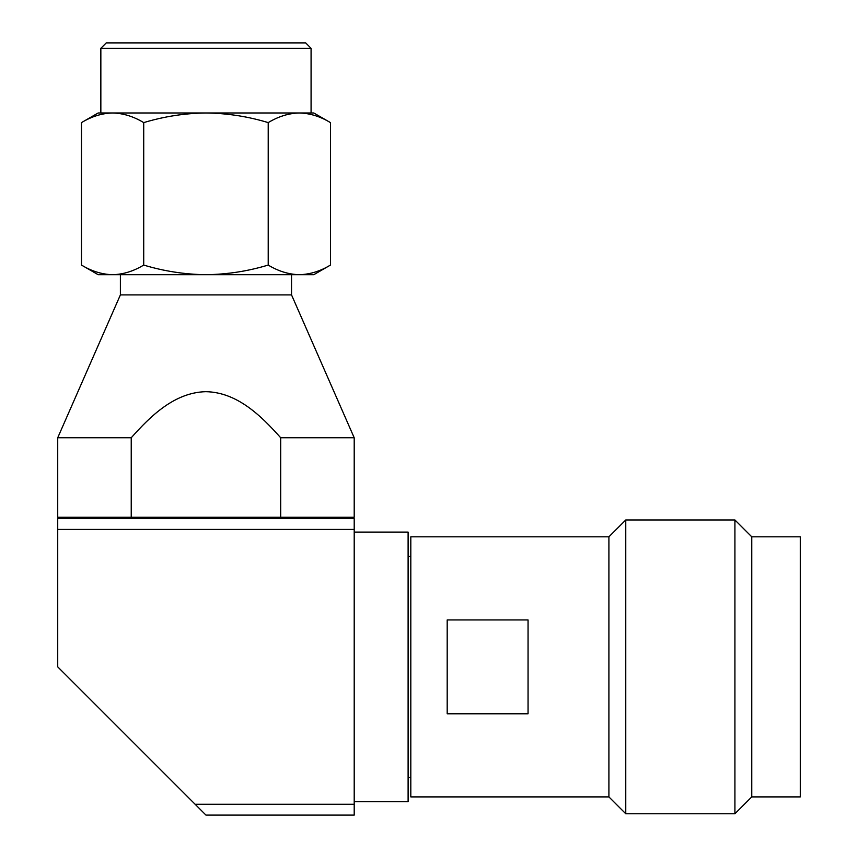 <?xml version="1.0" encoding="UTF-8"?>
<svg xmlns="http://www.w3.org/2000/svg" width="858" height="858" viewBox="0 0 858 858"><rect width="100%" height="100%" fill="white"/><g stroke="black" fill="none" stroke-linecap="round" stroke-linejoin="round"><path stroke-width="1.29" d="M354.204 801.619L408.108 801.619L408.108 532.099L354.204 532.099M195.152 804.289L57.722 666.859L57.722 518.618L354.204 518.618L354.204 815.1L205.963 815.1L195.152 804.289L354.204 804.289M57.722 529.429L354.204 529.429M120.388 294.905L57.722 437.762L131.231 437.762C150.536 416.044 174.528 392.471 205.759 391.677C237.13 392.224 261.132 415.787 280.695 437.762L354.204 437.762L291.538 294.905L120.388 294.905L120.388 274.699M91.42 518.618L91.42 517.267M311.079 48.295L100.847 48.295L106.242 42.9L305.695 42.9L311.079 48.295L311.079 112.977L299.335 112.977C288.728 113.256 278.357 116.463 268.211 122.608L268.211 265.068C247.919 271.214 227.166 274.421 205.963 274.699L313.781 274.699L330.459 265.068C320.313 271.214 309.931 274.421 299.335 274.699C309.931 274.421 320.313 271.214 330.459 265.068L330.459 122.608C320.313 116.463 309.931 113.256 299.335 112.977L205.963 112.977C184.76 113.256 164.017 116.463 143.715 122.608L143.715 265.068C133.569 271.214 123.198 274.421 112.602 274.699L205.963 274.699C184.76 274.421 164.017 271.214 143.715 265.068M100.847 112.977L100.847 48.295M280.695 437.762L280.695 517.267L354.204 517.267L354.204 437.762M280.695 517.267L131.231 517.267L131.231 437.762M57.722 437.762L57.722 517.267L131.231 517.267M291.538 294.905L291.538 274.699M81.478 265.068L98.155 274.699L112.602 274.699C101.995 274.421 91.624 271.214 81.478 265.068L81.478 122.608C91.624 116.463 101.995 113.256 112.602 112.977L98.155 112.977L81.478 122.608M320.517 517.267L320.517 518.618M299.335 274.699C288.728 274.421 278.357 271.214 268.211 265.068M268.211 122.608C247.919 116.463 227.166 113.256 205.963 112.977L112.602 112.977C123.198 113.256 133.569 116.463 143.715 122.608M330.459 122.608L313.781 112.977L299.335 112.977M751.758 536.808L751.758 796.91L800.278 796.91L800.278 536.808L751.758 536.808L734.92 519.969L734.92 813.749L751.758 796.91M734.92 519.969L625.761 519.969L625.761 813.749L734.92 813.749M625.761 519.969L608.912 536.808L608.912 796.91L625.761 813.749M608.912 536.808L410.81 536.808L410.81 796.91L608.912 796.91M447.19 666.859L447.19 619.937L528.056 619.937L528.056 713.781L447.19 713.781L447.19 666.859M408.108 556.349L410.81 556.349M410.81 777.369L408.108 777.369"/></g></svg>
